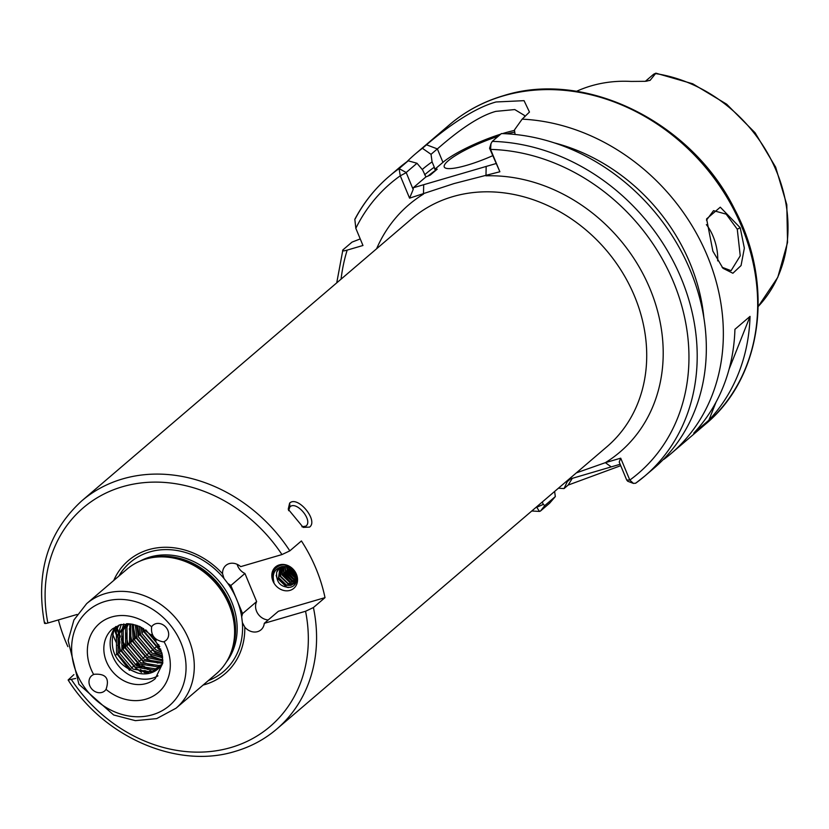 <?xml version="1.0" encoding="UTF-8"?>
<svg xmlns="http://www.w3.org/2000/svg" width="829" height="829" viewBox="0 0 829 829"><rect width="100%" height="100%" fill="white"/><g stroke="black" fill="none" stroke-linecap="round" stroke-linejoin="round"><path stroke-width="1.24" d="M301.901 526.778L305.891 526.135C313.466 520.705 296.45 500.291 289.891 506.913L288.585 510.654M289.943 506.871L289.622 503.141C297.549 495.12 318.73 520.539 309.569 527.099L303.207 527.389L288.233 509.255L289.622 503.141M740.214 227.737L744.349 248.14L741.053 265.57L732.888 273.249L722.961 268.275L712.857 251.125L706.598 218.897L720.287 207.188L740.214 227.737L737.271 229.208L726.173 214.141L713.531 210.659L706.463 220.172M722.09 267.28L731.074 270.679L740.245 255.819L737.271 229.208M93.667 674.526A10 8.487 -130.5 0 0 91.646 675.749A10 8.487 -130.5 0 0 90.62 687.396A10 8.487 -130.5 0 0 101.915 692.422A10 8.487 -130.5 0 0 104.641 690.961A10 8.487 -130.5 0 0 106.029 689.376C109.76 678.516 105.884 673.49 94.382 674.278L93.667 674.526A45.336 38.435 49.5 0 1 111.728 616.973A45.336 38.435 49.5 0 1 151.634 626.776C150.702 635.232 154.598 640.257 163.313 641.853L163.997 641.625A10 8.487 -130.5 0 0 166.028 640.392A10 8.487 -130.5 0 0 167.043 628.755A10 8.487 -130.5 0 0 155.748 623.719A10 8.487 -130.5 0 0 153.023 625.19A10 8.487 -130.5 0 0 151.634 626.776M136.505 636.838L134.174 638.827M132.723 640.071L130.391 642.06M128.941 643.304L126.619 645.294M325.009 597.636L278.389 611.263L264.275 623.325L305.559 611.263L313.414 607.543L325.009 597.636A150.07 127.231 49.5 0 0 301.414 540.943L289.818 550.86L281.964 554.57L240.679 566.642A12.508 10.601 -130.5 0 0 225.882 565.44A12.508 10.601 -130.5 0 0 222.587 573.792A74.413 63.087 -130.5 0 0 113.728 580.497M222.587 573.792L223.996 578.466L227.768 583.378L230.866 585.502L242.576 613.626L241.685 616.807L242.379 622.62L244.804 627.159A12.508 10.601 -130.5 0 0 257.612 631.636A12.508 10.601 -130.5 0 0 261.021 629.802A12.508 10.601 -130.5 0 0 264.275 623.325M157.976 675.832A32.828 27.834 49.5 0 1 152.567 678.143A32.828 27.834 49.5 0 1 116.91 663.76A32.828 27.834 49.5 0 1 115.822 626.527M646.63 81.211A18.01 15.264 49.5 0 1 647.718 80.838A18.01 15.264 49.5 0 1 650.102 80.361L645.325 81.315L631.056 81.429A143.904 121.998 -130.5 0 0 591.181 85.874A143.904 121.998 -130.5 0 0 576.466 91.345M650.102 80.361L655.894 73.17L653.677 74.195L645.356 81.315M717.676 260.886A31.264 15.492 73.7 0 0 713.075 236.275A31.264 15.492 73.7 0 0 706.381 224.628M498.188 136.329A43.771 8.28 -22.6 0 0 444.251 166.971A43.771 8.28 -22.6 0 0 467.017 165.23A43.771 8.28 -22.6 0 0 492.675 155.707M514.508 130.422A50.02 9.461 -22.6 0 0 504.82 132.909A50.02 9.461 -22.6 0 0 502.498 133.604M524.778 116.899L524.374 115.386L514.768 109.563L495.856 111.366C473.691 117.355 447.712 140.008 437.36 148.909L431.028 154.318L422.417 148.308L426.51 144.806C438.5 134.485 469.411 109.293 496.053 101.977L524.052 100.661L529.472 112.05L522.146 119.148A196.97 166.992 49.5 0 1 705.178 250.866A196.97 166.992 49.5 0 1 671.107 453.567A196.97 166.992 49.5 0 1 663.791 459.421L663.438 459.359M492.271 141.376A196.97 166.992 49.5 0 1 678.195 271.384A196.97 166.992 49.5 0 1 644.952 475.929L654.081 468.126A196.97 166.992 49.5 0 0 687.324 263.581A196.97 166.992 49.5 0 0 501.4 133.573L492.271 141.376L490.975 143.666L490.571 149.407L499.877 171.758L453.991 183.582L409.578 198.162L400.272 175.8L399.081 168.619L408.21 160.816L416.997 163.261L422.635 169.966L425.919 176.909L413.215 187.768L495.96 163.582M73.895 674.619L68.133 679.987L75.688 678.454M176.049 708.194L216.379 673.718A68.786 58.32 -130.5 0 0 231.053 652.444A68.786 58.32 -130.5 0 0 215.996 583.543A68.786 58.32 -130.5 0 0 150.277 557.969A68.786 58.32 -130.5 0 0 145.717 559.088A68.786 58.32 -130.5 0 0 126.982 569.16L86.651 603.636A68.786 58.32 49.5 0 1 105.397 593.564A68.786 58.32 49.5 0 1 183.043 628.133A68.786 58.32 49.5 0 1 176.049 708.194L156.702 718.608L135.365 720.65L113.666 714.981L78.931 684.298L68.144 640.579L73.916 619.999L86.651 603.636M750.048 316.388L734.929 329.32A196.97 166.992 49.5 0 1 693.728 433.152L708.857 420.23A196.97 166.992 49.5 0 0 750.048 316.388L729.074 369.247M162.785 662.661A27.202 23.057 49.5 0 1 157.852 669.055A27.202 23.057 49.5 0 1 150.443 673.034A27.202 23.057 49.5 0 1 137.801 673.065L131.552 670.371L118.122 654.464L117.987 634.682L123.853 626.548L128.091 623.729M158.308 668.64L151.572 672.06L133.003 669.127L119.573 653.231L119.438 633.449L124.599 625.936M123.853 626.548L127.417 623.719M160.08 666.817L155.355 668.827L136.785 665.894L123.355 649.998L123.21 630.216L126.65 624.527M159.427 667.542L153.904 670.07L135.334 667.138L121.904 651.231L121.759 631.449L125.842 625.045M126.505 624.351L127.179 623.709M161.624 664.723L159.137 665.604L140.567 662.661L127.138 646.765L126.992 626.983L128.65 623.75M161.054 665.563L157.686 666.837L139.117 663.905L125.687 648.009L125.542 628.227L128.018 623.771M162.805 662.402L144.35 659.428L130.92 643.532L130.702 623.936M162.453 663.304L142.899 660.672L129.469 644.775L129.832 623.843M162.847 659.811L148.132 656.195L134.702 640.299L133.334 624.392M162.857 660.889L146.671 657.438L133.251 641.542L132.257 624.175M162.577 656.537L151.904 652.962L138.484 637.066L136.557 625.273M162.733 657.884L150.453 654.205L137.023 638.309L135.241 624.869M161.769 652.382L155.686 649.729L142.256 633.833L140.505 626.848M162.173 654.102L154.235 650.972L140.806 635.076L138.878 626.133M159.759 646.661L145.769 629.874M160.764 649.148L158.018 647.739L144.588 631.843L143.5 628.434M156.153 640.257L151.448 634.599M276.668 572.331C275.995 582.259 280.451 587.264 290.046 587.336C303.621 584.518 293.3 560.984 280.181 565.471C273.01 568.414 270.938 574 273.964 582.217C271.871 574.176 274.461 568.974 281.756 566.601L284.036 566.476A10.632 9.015 -130.5 0 0 282.047 566.808A10.632 9.015 -130.5 0 0 279.155 568.373A10.632 9.015 -130.5 0 0 276.668 572.331L279.218 568.311M279.363 564.881A14.072 11.927 -130.5 0 0 272.948 581.067A14.072 11.927 -130.5 0 0 289.984 590.383A14.072 11.927 -130.5 0 0 296.409 574.207A14.072 11.927 -130.5 0 0 279.363 564.881M295.041 573.005L291.425 568.767M294.482 572.031L292.305 569.482M296.108 576.031L289.041 568.912L288.533 567.171M296.015 575.616L289.352 568.642L288.938 567.337M296.285 578.031L294.886 577.72L287.28 570.414L286.523 566.611M296.285 577.709L295.197 577.461L287.59 570.155L286.844 566.673M296.129 579.626L293.124 579.233L285.518 571.927L284.865 566.456M296.171 579.367L293.435 578.963L285.818 571.668L285.145 566.466M295.746 580.963L291.362 580.735L283.746 573.44L283.425 566.528M295.829 580.746L291.673 580.476L284.057 573.171L283.663 566.508M295.197 582.113L289.601 582.248L281.984 574.943L282.15 566.787M295.3 581.917L289.901 581.979L282.295 574.684L282.357 566.725M294.502 583.088L292.658 583.875L287.829 583.751L280.223 576.456L281 567.191M294.637 582.932L292.969 583.616L288.14 583.492L280.534 576.186L281.197 567.109M284.036 566.476L287.103 566.735L295.3 573.533L294.637 582.922L290.886 585.388L286.067 585.264L278.461 577.958L279.984 567.751M296.564 578.466L293.994 583.657L291.197 585.119L286.378 584.994L278.762 577.699L280.15 567.647M296.088 581.689L295.393 582.031M296.036 581.844L294.678 582.984M296.015 581.917L294.813 582.828M282.658 566.497L287.414 566.466L291.383 568.248M203.126 685.055A74.413 63.087 -130.5 0 0 204.794 684.588A74.413 63.087 -130.5 0 0 244.804 627.159M137.49 662.879L135.158 664.868A74.413 63.087 -130.5 0 0 135.241 664.931M140.484 669.49A74.413 63.087 -130.5 0 0 144.878 672.785M77.118 614.455L47.875 623.004C44.797 623.822 43.864 623.626 45.056 622.403M137.801 673.065C116.599 665.345 108.609 651.19 113.842 630.61L119.034 625.076M424.645 174.795A175.085 148.443 49.5 0 1 434.292 167.189L434.79 169.323L437.215 169.157L430.282 175.085L425.919 176.909M620.724 465.68L568.145 485.079L564.062 488.571A196.97 166.992 49.5 0 1 558.425 488.208M406.873 161.769A196.97 166.992 49.5 0 1 415.101 154.153A196.97 166.992 49.5 0 1 422.417 148.308M542.29 502.011L543.275 504.395L544.819 505.555L555.326 496.571L549.596 503.234L540.467 511.037L539.482 511.42L536.518 506.944M360.232 238.918L352.004 242.13L342.874 249.933C342.004 251.146 343.434 251.197 347.185 250.099L362.967 245.488L355.828 228.327L354.822 219.312C363.599 202.763 374.967 188.494 388.946 176.515A196.97 166.992 49.5 0 1 399.081 168.619L406.179 172.505L413.174 189.499L413.215 187.768M355.258 218.752A196.97 166.992 49.5 0 1 388.946 176.515L398.075 168.712A196.97 166.992 49.5 0 1 408.21 160.816M422.22 169.479A180.701 153.199 49.5 0 1 432.085 161.883L431.028 154.318M522.146 119.148L514.446 129.935L515.078 134.464M554.3 142.878A180.701 153.199 49.5 0 1 703.873 317.808M576.362 472.872L605.367 462.665L620.703 458.178L629.812 480.074L633.449 483.411L635.698 483.193A196.97 166.992 49.5 0 0 644.952 475.929L635.584 483.286M564.062 488.571L567.274 481.628L570.476 478.882M566.798 481.058L567.274 481.628M434.292 167.189L432.085 161.883M555.326 496.571L554.611 491.473M342.874 249.933L336.729 282.876M67.874 646.62A150.07 127.231 49.5 0 1 58.393 619.926M112.682 633.884A68.786 58.32 -130.5 0 0 116.215 642.392M117.718 645.314A68.786 58.32 -130.5 0 0 120.92 650.713M134.257 666.475A68.786 58.32 -130.5 0 0 141.521 672.381M514.757 132.153A43.771 8.28 -22.6 0 0 506.902 133.801M500.716 134.163A50.02 9.461 -22.6 0 0 442.955 162.339L434.79 169.323M499.877 171.758L489.597 148.298L490.975 143.666M633.449 483.411L627.708 481.245L626.693 480.012L629.812 480.074A190.711 161.696 -130.5 0 0 673.107 281.093A190.711 161.696 -130.5 0 0 490.571 149.407L489.597 148.122M416.997 163.261L406.179 172.505M620.144 464.271L568.756 479.38M626.693 480.012L619.211 462.033L620.703 458.178M536.114 507.286A190.711 161.696 -130.5 0 0 536.664 507.307L543.275 504.395M486.167 166.442L485.97 175.831A162.577 137.832 49.5 0 1 649.977 288.751A162.577 137.832 49.5 0 1 605.367 462.665L611.222 466.882M406.179 172.681L400.272 175.8A190.711 161.696 -130.5 0 0 355.828 228.327M413.174 189.499L409.578 198.162M423.681 184.701L423.484 194.09A162.577 137.832 49.5 0 0 376.604 248.773M716.007 402.21L708.857 420.23M129.604 670.288L116.568 653.449L116.319 630.102L119.075 625.056M146.578 672.806L136.339 668.962L120.35 650.216L117.987 638.485M118.205 634.164L121.262 624.403M150.36 669.573L140.111 665.739L124.132 646.983L121.77 635.252M121.987 630.931L122.433 628.299M122.557 627.75L123.759 623.936M154.142 666.34L143.894 662.506L127.915 643.75L125.542 632.019M125.77 627.698L126.215 625.066M126.35 624.465L126.536 623.719M157.914 663.107L147.676 659.273L131.697 640.516L129.324 628.786M129.542 624.465L129.635 623.822M161.696 659.874L151.458 656.04L135.469 637.294L133.106 625.563M162.494 655.926L155.241 652.806L139.251 634.061L137.096 625.46M161.313 650.786L159.023 649.573L143.034 630.828L141.935 627.563M237.146 564.321A12.508 10.601 -130.5 0 0 244.938 573.481L256.638 601.595L242.576 613.626M256.638 601.595A12.508 10.601 -130.5 0 0 257.684 613.419A12.508 10.601 -130.5 0 0 268.223 619.957M244.938 573.481L230.866 585.502M288.388 587.564L286.824 587.212L276.886 577.834L276.15 575.336M290.668 582.176L282.181 573.316L281.559 571.336M292.43 580.663L283.943 571.803L283.331 569.834M294.191 579.16L285.704 570.29L285.093 568.321M295.963 577.647L287.476 568.787L286.855 566.818M295.912 575.233L289.331 567.513M146.267 683.521A32.828 27.834 -130.5 0 0 155.21 678.713L162.743 663.262L162.111 653.801L153.469 636.786L139.946 626.589L132.008 624.133L120.278 624.672L112.537 628.817A32.828 27.834 -130.5 0 0 109.2 667.024A32.828 27.834 -130.5 0 0 146.267 683.521M163.997 641.625A45.336 38.435 49.5 0 1 145.945 699.168A45.336 38.435 49.5 0 1 106.029 689.376M313.414 607.543A150.07 127.231 49.5 0 1 276.762 729.043L606.911 446.748A150.07 127.231 -130.5 0 0 622.175 272.057A150.07 127.231 -130.5 0 0 452.758 196.639A150.07 127.231 -130.5 0 0 411.858 218.628L81.708 500.913A150.07 127.231 49.5 0 1 122.609 478.924A150.07 127.231 49.5 0 1 289.818 550.86M71.47 679.687A143.821 121.936 -130.5 0 0 230.99 747.509A143.821 121.936 -130.5 0 0 305.559 611.263M152.432 714.764A62.527 53.015 -130.5 0 0 180.971 642.838A62.527 53.015 -130.5 0 0 105.242 601.388A62.527 53.015 -130.5 0 0 76.703 673.314A62.527 53.015 -130.5 0 0 152.432 714.764M449.432 124.796C465.245 111.335 483.338 101.604 503.711 95.615C585.668 69.522 691.832 122.153 734.649 209.322C774.721 284.492 762.462 377.236 705.438 424.21A196.97 166.992 -130.5 0 0 725.458 194.919A196.97 166.992 -130.5 0 0 503.11 95.946A196.97 166.992 -130.5 0 0 449.432 124.796L415.101 154.153M655.894 73.17L692.712 83.781L726.65 104.185L755.053 132.733L775.643 167.147L786.794 204.701L787.55 242.431L777.789 277.311L758.203 306.502A142.381 120.713 -130.5 0 0 775.219 168.318A142.381 120.713 -130.5 0 0 655.957 73.667M231.053 652.444L231.778 650.496A67.657 57.367 -130.5 0 0 216.97 582.714A67.657 57.367 -130.5 0 0 152.308 557.565L150.277 557.969M114.93 629.107A67.532 57.253 -130.5 0 0 117.449 636.112M118.132 637.708A67.532 57.253 -130.5 0 0 119.946 641.511M121.956 645.19A67.532 57.253 -130.5 0 0 123.822 648.237M136.681 663.573A67.532 57.253 -130.5 0 0 142.464 668.423M145.552 670.651A67.532 57.253 -130.5 0 0 148.629 672.651M114.495 629.677A67.657 57.367 -130.5 0 0 117.169 636.993M117.936 638.755A67.657 57.367 -130.5 0 0 120.018 642.972M122.433 647.2A67.657 57.367 -130.5 0 0 123.345 648.641M136.205 663.977A67.657 57.367 -130.5 0 0 140.619 667.759M144.194 670.454A67.657 57.367 -130.5 0 0 147.645 672.744M226.296 662.174A67.532 57.253 -130.5 0 0 222.763 585.999A67.532 57.253 -130.5 0 0 149.883 557.067A67.532 57.253 -130.5 0 0 139.925 561.16M230.555 653.749A67.532 57.253 -130.5 0 0 217.271 582.455A67.532 57.253 -130.5 0 0 148.909 558.259M223.996 578.466A71.802 60.88 -130.5 0 0 149.769 551.907A71.802 60.88 -130.5 0 0 118.879 576.082M116.443 627.377A67.532 57.253 -130.5 0 0 118.537 633.449M118.993 634.589A67.532 57.253 -130.5 0 0 120.184 637.314M121.397 639.812A67.532 57.253 -130.5 0 0 125.106 646.361M141.904 665.335A67.532 57.253 -130.5 0 0 147.427 669.459M149.458 670.796A67.532 57.253 -130.5 0 0 151.552 672.07M208.276 680.64A71.802 60.88 -130.5 0 0 242.379 622.62M281.964 554.57A143.821 121.936 -130.5 0 0 122.443 486.747A143.821 121.936 -130.5 0 0 47.875 623.004M437.215 169.157A171.955 145.79 -130.5 0 0 427.816 176.214M347.185 250.099A190.711 161.696 -130.5 0 0 341.061 279.155M241.685 616.807A71.802 60.88 -130.5 0 0 227.768 583.378M426.51 144.806L437.36 148.909L442.955 162.339M540.467 511.037L544.819 505.555M568.145 485.079L572.279 478.364M138.889 635.356L138.091 636.009M144.205 630.807L141.883 632.796M140.433 634.04L138.101 636.03M136.65 637.273L134.319 639.263M132.868 640.506L130.536 642.496M129.086 643.729L126.764 645.729M125.303 646.962L122.982 648.952M121.531 650.195L119.2 652.185M117.749 653.428L115.21 655.604M276.762 729.043C264.669 739.344 250.835 746.784 235.26 751.354C177.831 769.343 104.475 737.717 68.133 679.998M152.215 671.873L150.329 670.723M148.505 669.542L143.676 666.05M124.547 644.402L121.407 638.651M120.329 636.371L119.262 633.884M118.848 632.848L116.816 626.993M705.438 424.21L671.107 453.567M44.497 623.232C35.388 572.849 47.792 532.073 81.708 500.913M539.482 511.42L531.783 510.996M158.795 644.661L157.842 645.48M156.391 646.724L154.059 648.713M152.609 649.946L150.277 651.946M148.826 653.179L146.495 655.169M145.044 656.413L142.723 658.402M141.262 659.646L138.94 661.635M133.707 666.112L131.376 668.101M129.925 669.345L129.117 670.039"/></g></svg>
